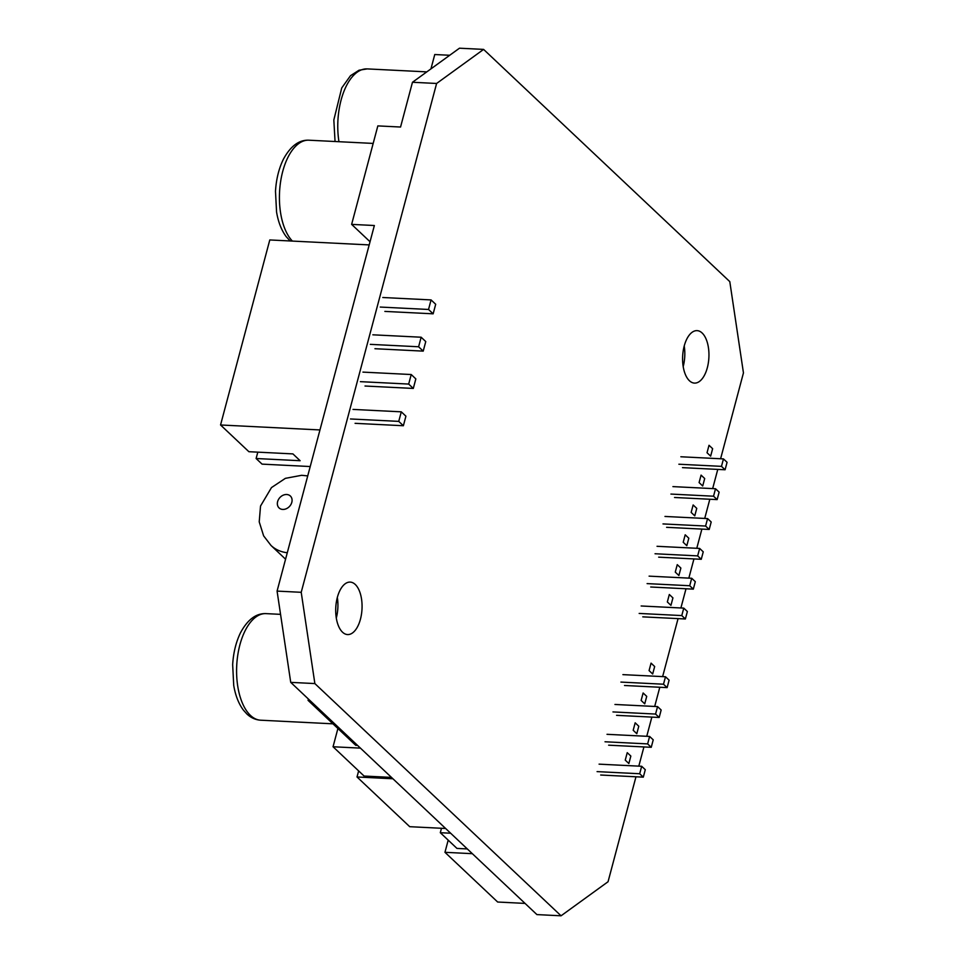 <?xml version="1.0" encoding="UTF-8"?>
<svg xmlns="http://www.w3.org/2000/svg" width="964" height="964" viewBox="0 0 964 964"><rect width="100%" height="100%" fill="white"/><g stroke="black" fill="none" stroke-linecap="round" stroke-linejoin="round"><path stroke-width="1.45" d="M450.646 833.221L440.307 832.703L441.476 828.281M467.299 848.935L456.96 848.416L440.307 832.703M392.926 778.767L357.017 776.972L358.644 770.887M445.633 828.486L409.724 826.69L357.017 776.972M472.336 853.682L444.958 852.309L448.2 840.15M525.043 903.401L497.665 902.027L444.958 852.309M360.44 748.124L333.05 746.763L337.906 728.507M391.48 777.406L364.091 776.044L333.05 746.763M357.548 745.401L355.728 745.305L308.07 700.358L308.42 699.057M449.706 55.273L434.764 54.526L430.944 68.878M635.975 776.779L608.055 881.735L561.06 915.8L314.867 683.572L301.214 592.306L277.078 591.101L374.357 225.516L351.631 224.383L377.84 125.898L400.554 127.031L412.472 82.265L436.608 83.47L483.603 49.405L729.796 281.633L743.449 372.899L720.602 458.756M370.031 241.735L351.631 224.383M309.902 700.454L308.07 700.358M337.834 602.054L336.364 601.982M342.533 632.203A26.269 13.135 -87.1 0 1 336.291 602.44A26.269 13.135 -87.1 0 1 350.197 582.099A26.269 13.135 -87.1 0 1 362.006 608.983A26.269 13.135 -87.1 0 1 347.57 634.565A26.269 13.135 -87.1 0 1 342.533 632.203M336.303 618.008A26.269 13.135 92.9 0 0 337.328 597.451M689.429 380.744A26.269 13.135 -87.1 0 1 683.187 350.98A26.269 13.135 -87.1 0 1 697.093 330.64A26.269 13.135 -87.1 0 1 708.889 357.524A26.269 13.135 -87.1 0 1 694.466 383.106A26.269 13.135 -87.1 0 1 689.429 380.744M683.199 366.549A26.269 13.135 92.9 0 0 684.223 345.992M561.06 915.8L536.912 914.595L290.73 682.367L314.867 683.572M717.77 469.396L712.661 488.603M709.829 499.244L704.72 518.439M701.888 529.079L696.779 548.287M693.947 558.927L688.838 578.123M686.006 588.775L680.897 607.971M678.066 618.611L662.63 676.608M659.798 687.26L654.689 706.455M651.857 717.096L646.748 736.303M643.916 746.943L638.807 766.139M301.214 592.306L436.608 83.47M277.078 591.101L290.73 682.367M483.603 49.405L459.467 48.2L412.472 82.265M380.25 307.058L428.534 309.468L431.065 299.912L435.692 304.275L433.149 313.818L428.534 309.468M384.865 311.408L433.149 313.818M382.792 297.502L431.065 299.912M220.551 424.979L319.964 429.944L369.188 244.916L269.787 239.952L220.551 424.979L248.893 451.706L292.911 453.899L300.129 460.72L256.111 458.515L262.063 464.13L310.215 466.54M372.863 334.809L421.148 337.219L425.763 341.581L423.22 351.125L418.605 346.775L421.148 337.219M370.321 344.353L418.605 346.775M365.019 386.022L413.303 388.432L408.676 384.07L411.218 374.526L415.833 378.888L413.303 388.432M353.017 409.411L401.289 411.833L405.916 416.183L403.374 425.739L398.747 421.376L401.289 411.833M350.474 418.966L398.747 421.376M355.089 423.329L403.374 425.739M374.948 348.715L423.22 351.125M360.391 381.66L408.676 384.07M362.934 372.116L411.218 374.526M256.111 458.515L257.81 452.152M628.853 763.536L625.25 760.126L627.239 752.667L630.842 756.065L628.853 763.536M657.556 706.6L661.159 709.998L659.183 717.469L655.568 714.059L657.556 706.6L614.96 704.467M667.124 687.621L663.509 684.211L665.497 676.752L669.1 680.162L667.124 687.621L624.515 685.488M663.509 684.211L620.912 682.09M643.121 692.983L646.724 696.382L644.735 703.841L641.132 700.442L643.121 692.983M654.664 666.534L652.676 674.005L649.073 670.595L651.062 663.136L654.664 666.534M651.242 747.305L647.627 743.907L649.616 736.436L653.231 739.846L651.242 747.305L608.633 745.184M647.627 743.907L605.031 741.774M655.568 714.059L612.971 711.926M643.301 777.153L639.686 773.743L641.675 766.284L645.29 769.694L643.301 777.153L600.692 775.02M639.686 773.743L597.09 771.622M665.497 676.752L622.901 674.631M649.616 736.436L607.019 734.315M638.783 726.229L636.794 733.688L633.191 730.278L635.18 722.819L638.783 726.229M641.675 766.284L599.078 764.151M659.183 717.469L616.574 715.336M681.777 615.574L683.765 608.115L687.368 611.525L685.38 618.984L681.777 615.574L639.168 613.441M683.765 608.115L641.156 605.982M685.38 618.984L642.783 616.852M680.873 568.061L678.885 575.52L675.27 572.11L677.258 564.651L680.873 568.061M686.826 545.672L683.211 542.274L685.199 534.803L688.814 538.213L686.826 545.672M702.708 485.989L699.093 482.578L701.081 475.119L704.696 478.53L702.708 485.989M691.706 578.267L695.309 581.678L693.321 589.137L689.718 585.738L691.706 578.267L649.097 576.147M709.203 529.453L705.6 526.043L707.576 518.584L711.191 521.994L709.203 529.453L666.606 527.32M705.6 526.043L662.991 523.922M707.576 518.584L664.979 516.451M713.541 496.207L715.517 488.736L719.132 492.146L717.144 499.605L713.541 496.207L670.932 494.074M715.517 488.736L672.92 486.615M717.144 499.605L674.547 497.484M725.085 469.769L721.482 466.359L723.458 458.9L727.073 462.298L725.085 469.769L682.488 467.636M721.482 466.359L678.873 464.226M701.262 559.289L697.659 555.891L699.647 548.432L703.25 551.83L701.262 559.289L658.665 557.168M697.659 555.891L655.05 553.758M723.458 458.9L680.861 456.767M709.022 445.284L712.637 448.682L710.649 456.141L707.034 452.743L709.022 445.284M669.317 594.499L672.932 597.897L670.944 605.356L667.341 601.958L669.317 594.499M699.647 548.432L657.038 546.299M693.14 504.967L696.755 508.365L694.767 515.836L691.152 512.426L693.14 504.967M689.718 585.738L647.109 583.606M693.321 589.137L650.724 587.004M250.459 715.409A53.357 26.679 -87.1 0 1 237.795 654.942A53.357 26.679 -87.1 0 1 266.028 613.622C256.147 613.212 247.652 619.551 240.554 632.661C236.023 641.94 233.384 652.616 232.661 664.678L233.722 685.404C235.409 695.454 238.638 703.684 243.386 710.094L246.808 713.926C250.917 717.794 255.544 719.879 260.702 720.204A53.357 26.679 -87.1 0 1 250.459 715.409M338.954 141.708A53.357 26.679 -87.1 0 1 367.2 68.902L359.042 70.215L350.498 75.698L341.738 87.941L333.833 119.958L335.05 141.515M292.369 241.072A53.357 26.679 -87.1 0 1 280.789 180.497A53.357 26.679 -87.1 0 1 308.854 140.202C298.973 139.792 290.489 146.142 283.392 159.241C278.861 168.519 276.222 179.196 275.487 191.27L276.56 211.984C278.247 222.033 281.464 230.263 286.224 236.674L290.152 240.964M282.729 509.438A8.206 6.543 133.3 0 1 277.62 501.617A8.206 6.543 133.3 0 1 286.706 494.508A8.206 6.543 133.3 0 1 291.815 502.328A8.206 6.543 133.3 0 1 282.729 509.438M307.733 475.903L301.648 475.3L285.368 478.349L271.487 487.579L260.533 506.04L259.22 521.849L263.63 535.864L270.992 545.443A41.042 32.692 -46.7 0 0 287.284 552.746M280.56 614.357L266.028 613.622M332.942 723.819L260.702 720.204M426.799 71.878L367.2 68.902M373.176 143.419L308.854 140.202M270.992 545.443L285.561 559.192"/></g></svg>
